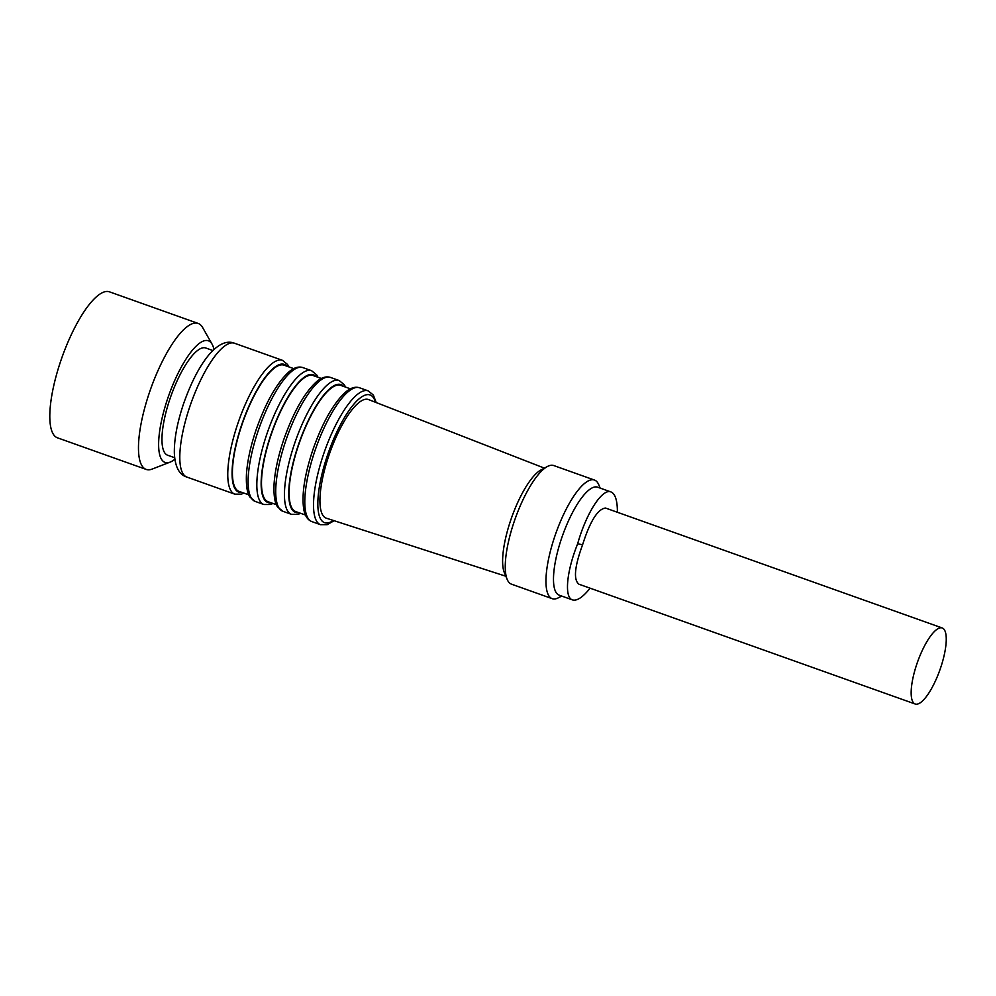<?xml version="1.0" encoding="UTF-8"?>
<svg xmlns="http://www.w3.org/2000/svg" width="996" height="996" viewBox="0 0 996 996"><rect width="100%" height="100%" fill="white"/><g stroke="black" fill="none" stroke-linecap="round" stroke-linejoin="round"><path stroke-width="1.49" d="M561.682 596.044L558.582 597.7A62.96 18.501 -70.4 0 1 552.195 598.671L511.496 584.166A62.96 18.501 -70.4 0 1 507.163 579.386A62.96 18.501 -70.4 0 1 514.21 521.518A62.96 18.501 -70.4 0 1 547.377 466.526A62.96 18.501 -70.4 0 1 553.764 465.555L594.463 480.06A62.96 18.501 -70.4 0 1 598.795 484.84L600.152 488.09M552.195 598.671A62.96 18.501 -70.4 0 1 554.909 536.022A62.96 18.501 -70.4 0 1 594.463 480.06M507.163 579.386L504.362 572.688A57.307 16.832 -70.4 0 1 510.774 520.012A57.307 16.832 -70.4 0 1 540.977 469.95L547.377 466.526M505.856 576.236L326.339 518.194A62.96 18.501 -70.4 0 1 328.892 455.483A62.96 18.501 -70.4 0 1 368.595 399.583L544.376 468.132M213.966 349.496A64.566 18.974 109.6 0 0 212.098 344.218A64.566 18.974 109.6 0 0 198.702 343.869A64.566 18.974 109.6 0 0 162.572 416.141A64.566 18.974 109.6 0 0 170.092 462.132A64.566 18.974 109.6 0 0 174.698 459.355A64.566 18.974 109.6 0 0 174.873 459.218M212.098 344.218L202.649 327.56A77.489 22.759 109.6 0 0 198.167 323.439A77.489 22.759 109.6 0 0 186.563 327.136A77.489 22.759 109.6 0 0 145.565 404.899A77.489 22.759 109.6 0 0 146.163 469.415A77.489 22.759 109.6 0 0 152.226 469.054L170.092 462.132M174.674 457.724L167.602 455.209A56.897 16.72 -70.4 0 1 170.055 398.587A56.897 16.72 -70.4 0 1 205.799 348.002L212.87 350.53M915.162 703.998L578.962 584.216C573.323 579.896 574.53 566.736 582.598 544.725C590.03 521.319 597.662 509.081 605.493 508.035L942.253 627.978A40.35 11.852 -70.4 0 1 940.199 669.051A40.35 11.852 -70.4 0 1 915.71 704.147A40.35 11.852 -70.4 0 1 915.162 703.998A40.35 11.852 -70.4 0 1 917.216 662.925A40.35 11.852 -70.4 0 1 941.693 627.829A40.35 11.852 -70.4 0 1 942.253 627.978M305.448 515.032L295.762 511.583A66.993 19.683 -70.4 0 1 298.638 444.913A66.993 19.683 -70.4 0 1 340.732 385.377L350.418 388.826M248.763 494.838L239.077 491.389A66.993 19.683 -70.4 0 1 241.953 424.719A66.993 19.683 -70.4 0 1 284.034 365.171L293.733 368.632M276.378 504.673L268.136 501.747A66.993 19.683 -70.4 0 1 271.024 435.078A66.993 19.683 -70.4 0 1 313.105 375.529L321.347 378.468M572.463 599.891L559.179 595.16A57.307 16.832 -70.4 0 1 561.644 538.126A57.307 16.832 -70.4 0 1 597.65 487.193L610.934 491.937C602.319 488.102 586.121 513.338 577.643 543.828C566.537 571.318 564.122 597.525 572.463 599.891C576.908 601.198 582.797 597.301 590.13 588.188M198.167 323.439L109.51 291.853A77.489 22.759 109.6 0 0 97.894 295.551A77.489 22.759 109.6 0 0 56.897 373.313A77.489 22.759 109.6 0 0 57.494 437.829L146.163 469.415M617.395 512.23C617.42 500.515 615.267 493.755 610.934 491.937M582.598 544.725L577.643 543.828M314.898 450.914A71.027 20.866 109.6 0 0 311.848 521.593C307.752 520.037 305.075 516.065 303.817 509.666C301.477 495.074 304.465 475.204 312.794 450.043C322.505 422.516 333.448 403.193 345.6 392.075C350.679 387.818 355.323 386.386 359.519 387.78A71.027 20.866 109.6 0 0 314.898 450.914M286.923 366.204A67.803 19.92 109.6 0 0 241.717 424.682A67.803 19.92 109.6 0 0 241.953 492.41M243.92 493.107L241.455 494.128L234.807 494.153A71.027 20.866 -70.4 0 1 237.87 423.474A71.027 20.866 -70.4 0 1 282.491 360.34L234.521 343.247A71.027 20.866 109.6 0 0 189.9 406.38A71.027 20.866 109.6 0 0 186.85 477.059C179.18 474.756 175.01 466.763 174.35 453.093C174.126 439.124 177.201 422.678 183.563 403.766C191.406 381.593 200.159 364.922 209.807 353.779C218.809 343.769 227.038 340.259 234.521 343.247M343.608 386.398A67.803 19.92 109.6 0 0 298.402 444.876A67.803 19.92 109.6 0 0 298.638 512.616M282.777 511.234L291.492 514.347A71.027 20.866 -70.4 0 1 294.555 443.668A71.027 20.866 -70.4 0 1 339.175 380.534L330.448 377.422A71.027 20.866 109.6 0 0 285.827 440.556A71.027 20.866 109.6 0 0 282.777 511.234L277.647 507.026C276.527 505.482 273.34 500.702 274.074 483.919C274.983 470.809 278.208 456.068 283.723 439.684C293.434 412.157 304.378 392.835 316.529 381.717C321.608 377.459 326.252 376.027 330.448 377.422M302.834 367.586A71.027 20.866 109.6 0 0 258.213 430.72A71.027 20.866 109.6 0 0 255.163 501.399L250.033 497.191C248.913 495.647 245.726 490.854 246.46 474.084C247.369 460.974 250.581 446.22 256.109 429.849C265.82 402.322 276.751 382.999 288.915 371.882C293.994 367.624 298.638 366.192 302.834 367.586L311.561 370.699A71.027 20.866 -70.4 0 0 266.94 433.82A71.027 20.866 -70.4 0 0 263.878 504.511L255.163 501.399M315.993 376.563A67.803 19.92 109.6 0 0 270.788 435.028A67.803 19.92 109.6 0 0 271.024 502.768M334.121 520.709L327.198 524.68L320.563 524.705A71.027 20.866 -70.4 0 1 323.625 454.027A71.027 20.866 -70.4 0 1 368.246 390.893L359.519 387.78M375.48 402.272A67.803 19.92 109.6 0 0 327.472 455.234A67.803 19.92 109.6 0 0 333.374 520.46M345.575 387.095L344.267 384.705L339.175 380.534M317.961 377.26L316.653 374.857L311.561 370.699M320.563 524.705L311.848 521.593M234.807 494.153L186.85 477.059M376.227 402.558L373.338 395.051L368.246 390.893M263.878 504.511L270.514 504.486L272.991 503.466M291.492 514.347L298.128 514.322L300.605 513.314M288.89 366.901L287.583 364.499L282.491 360.34"/></g></svg>
